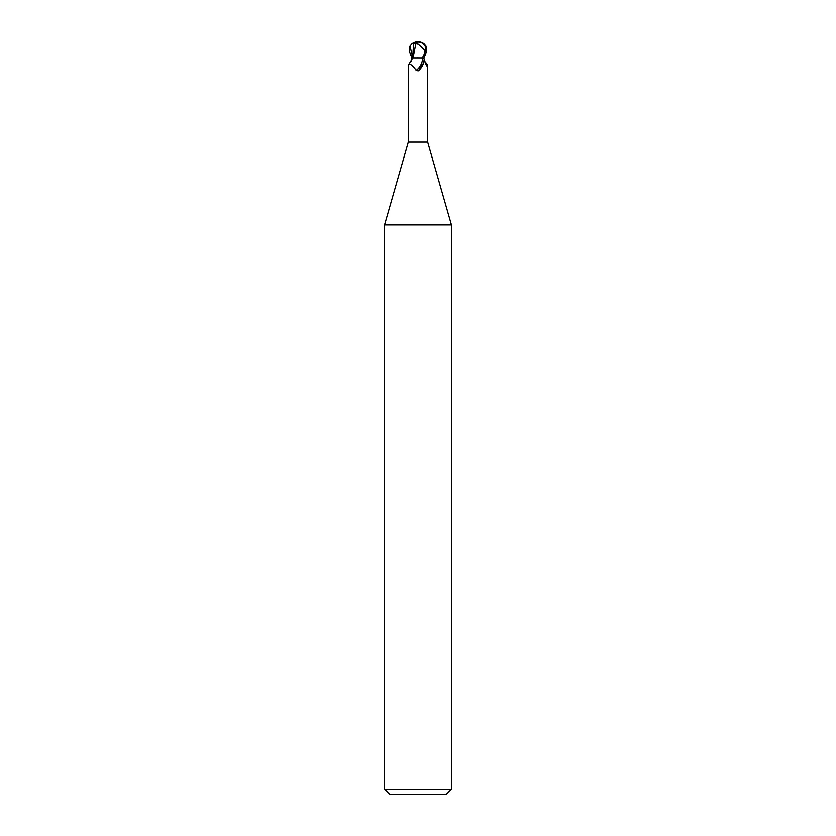 <?xml version="1.0" encoding="UTF-8"?>
<svg xmlns="http://www.w3.org/2000/svg" width="836" height="836" viewBox="0 0 836 836"><rect width="100%" height="100%" fill="white"/><g stroke="black" fill="none" stroke-linecap="round" stroke-linejoin="round"><path stroke-width="1.25" d="M408.302 65.25L412.765 57.851L421.699 57.851L422.577 58.468L423.528 63.066L418.439 70.715L416.161 70.297C412.326 64.8 409.703 63.108 408.302 65.25L408.302 142.12L384.56 224.926L451.44 224.926L451.44 789.184L384.56 789.184L389.576 794.2L446.424 794.2L451.44 789.184M408.302 142.12L427.698 142.12L451.44 224.926M418 57.82L416.788 57.851M424.751 61.341L427.395 64.55L427.217 66.337M424.97 61.979A10.92 6.74 64.8 0 0 427.698 65.25C427.624 67.35 426.757 66.378 425.096 62.334L423.842 57.851M423.528 63.066A10.878 6.709 -64.8 0 1 418.439 70.715L418 70.945M411.929 57.851L409.609 51.832L409.964 46.168L411.97 43.817L413.621 43.294L412.712 57.851L411.981 57.851L411.249 61.341M422.577 58.468A10.356 6.395 -64.8 0 1 416.161 70.297M411.688 57.851L412.984 57.851M415.879 43.671L413.026 57.851M418.303 44.245L424.594 50.108L425.587 50.108A8.297 7.127 -12.1 0 0 418.01 42.103A8.297 7.127 -12.1 0 0 417.979 42.103A9.353 5.026 72.8 0 0 415.482 43.671L418.303 44.245M424.824 52.981L422.368 57.851L424.071 57.851L426.391 51.832L426.036 46.168L424.03 43.817A10.032 10.032 0 0 0 418 41.8A8.684 7.461 167.9 0 1 425.409 51.832L425.587 50.108M415.482 43.671L415.398 43.305A9.719 5.215 -107.2 0 1 418 41.8L417.979 42.103M424.594 50.108L424.657 52.981M413.621 43.294L416.15 43.305M409.964 46.168L412.723 57.12M425.409 51.832L426.391 51.832M427.698 65.281L427.698 142.12M384.56 224.926L384.56 789.184M418 41.8A10.032 10.032 0 0 0 411.97 43.817"/></g></svg>
